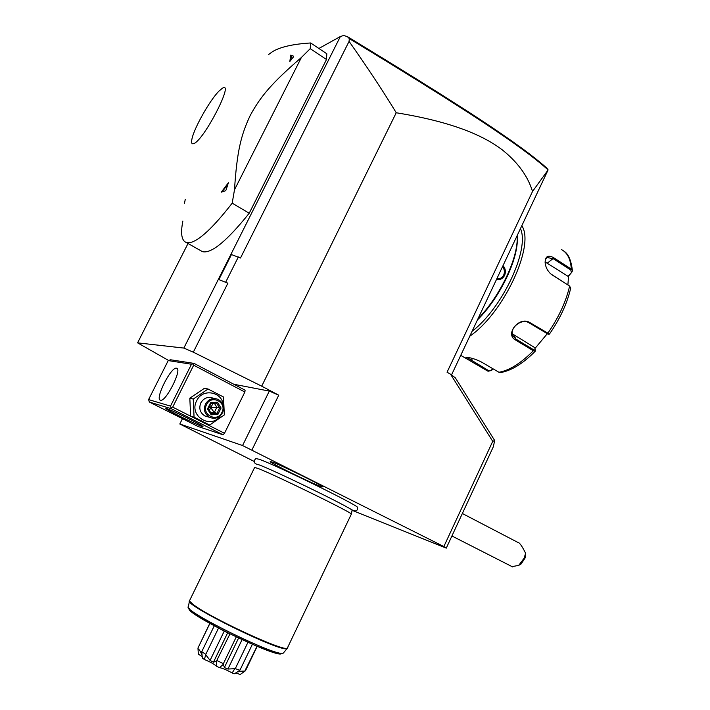 <?xml version="1.0" encoding="UTF-8"?>
<svg xmlns="http://www.w3.org/2000/svg" width="710" height="710" viewBox="0 0 710 710"><rect width="100%" height="100%" fill="white"/><g stroke="black" fill="none" stroke-linecap="round" stroke-linejoin="round"><path stroke-width="1.06" d="M227.892 283.183L218.875 279.598L227.892 283.183L193.315 352.178L183.837 348.077L340.356 36.529L343.587 35.5L347.279 36.547C464.864 108.026 520.084 144.228 546.869 168.146L548.12 169.912L532.527 191.46C527.761 175.902 517.51 161.907 501.775 149.473C484.646 136.648 455.261 122.324 396.233 112.757C383.187 91.27 367.469 67.477 349.071 41.384L349.32 38.606C466.381 109.793 521.344 145.816 548.102 169.912L451.516 374.951M218.875 279.598L231.46 254.544L240.495 258.023L349.071 41.384M347.279 36.547L349.32 38.606M193.315 352.178L261.706 386.178L396.233 112.757M225.736 282.092L238.356 256.931M494.684 440.511L493.326 446.767L446.27 548.138L443.848 546.549L492.722 441.345L450.557 374.232L455.323 377.8L494.684 440.511L492.722 441.345M443.848 546.549L242.563 445.543L179.807 423.994L254.278 461.5M261.706 386.178L278.746 395.195L251.97 449.883M532.527 191.46L447.051 372.217L450.557 374.232M352.364 510.437L446.27 548.138M182.47 418.66L179.807 423.994M278.746 395.195L269.303 391.086L242.563 445.543M269.303 391.086L233.856 384.27M171.332 408.729L149.357 402.029L198.028 426.479L223.082 434.813L224.493 433.277L244.861 392.009L245.11 390.18L194.025 363.387L170.622 359.784L168.226 360.573L148.585 399.588L170.506 406.12L171.332 408.729L223.082 434.813M357.627 507.606L357.618 507.49C359.624 506.07 275.231 464.695 259.123 459.246L255.866 458.589C254.118 460.213 252.183 463.612 259.097 464.864C273.474 470.144 339.3 501.952 351.281 509.478C355.541 511.945 357.645 511.28 357.618 507.49M320.601 486.412C310.785 482.898 270.377 463.026 270.173 461.615L271.974 461.953C280.69 464.881 323.565 485.942 322.873 486.945L320.601 486.412M351.734 509.753L352.071 510.25M257.251 464.5L257.721 464.358M351.281 514.226L351.361 514.084C352.728 512.922 272.88 473.889 257.677 468.316L254.597 467.526L189.845 600.065C189.188 600.509 189.845 601.583 191.806 603.269C204.231 615.046 285.997 653.173 287.594 648.035L287.834 647.538M352.098 510.108L351.361 514.084L287.124 648.549C282.189 653.253 182.088 604.077 189.543 600.66L189.597 600.527M219.505 667.675L223.419 664.258L224.369 667.56L227.928 669.051L235.285 668.669L239.936 670.231L234.495 673.746L232.161 672.973C226.517 669.841 222.292 668.074 219.505 667.675L216.355 666.149C214.349 664.214 210.373 662.004 204.4 659.501L205.793 654.363L201.729 651.682L214.234 625.883M205.793 654.363L218.485 628.155M205.98 655.064L210.08 660.389L224.227 631.128M210.08 660.389L213.444 662.253L227.644 632.85M213.444 662.253L216.577 660.93L216.355 666.149M229.916 633.977L216.577 660.93M217.065 660.602L223.375 663.664L236.208 637.03M223.419 664.258L223.375 663.664M224.369 667.56L238.542 638.13M227.928 669.051L242.021 639.754M235.285 668.669L247.896 642.408M239.936 670.231L252.352 644.36M237.646 671.962C241.267 671.083 243.601 670.879 244.657 671.349L240.175 674.5L235.818 672.876M257.038 646.331L244.657 671.349M245.225 670.977L245.58 670.533M209.778 623.424L197.957 648.035L209.867 623.478M202.217 656.555L198.347 654.194L197.957 648.035M198.01 648.709C199.022 649.242 200.309 651.203 201.871 654.593L201.942 654.434M201.729 651.682L202.368 658.143L204.4 659.501M234.628 668.962L232.161 672.973M183.837 348.077L137.58 342.85L168.545 360.431M137.58 342.85L188.026 243.486M318.888 48.466L340.356 36.529M200.255 250.417L202.43 251.651C211.243 253.905 226.845 241.098 249.219 213.231L326.493 59.498L326.804 53.756L310.669 42.973C293.035 44.038 280.308 46.94 272.48 51.679L268.469 54.608M517.146 235.986L517.146 236.031C518.655 257.091 500.408 295.946 478.096 318.666M503.106 265.709C505.511 268.584 506.017 271.815 504.615 275.382C502.751 278.737 500.089 280.077 496.627 279.429M517.173 235.933L517.253 237.211C518.797 258.396 500 297.712 477.528 319.864M520.536 228.815C529.873 249.45 502.414 308.087 472.141 331.277M521.903 225.904C535.171 245.518 503.319 313.589 469.851 336.123M535.198 350.092L535.163 351.308L533.352 350.749L515.611 340.055C504.313 334.374 519.356 315.728 529.855 322.589L549.442 334.073M570.698 288.216L569.615 286.094L550.72 273.882C547.357 270.661 545.484 266.853 545.111 262.46C545.28 256.15 548.235 254.633 553.986 257.899L571.302 269.081L572.411 270.696L572.003 271.974L567.982 276.279L545.147 261.946M492.953 368.765L491.586 370.46L488.054 371.25L470.828 361.204C467.428 359.287 465.804 358.089 465.964 357.609L467.34 357.458C471.236 357.769 475.966 359.304 481.531 362.073L498.944 372.271L500.985 372.528M512.283 333.798L534.816 347.66L535.198 350.101L533.68 349.808L515.939 339.114L512.948 335.945C508.662 328.579 521.584 317.725 529.172 322.899L548.324 334.295M569.402 285.944L551.439 274.459M545.191 263.33L545.165 263.002C545.023 260.197 545.733 258.36 547.303 257.517L553.454 258.822L570.769 270.004L571.328 272.276M485.125 369.573L488.018 371.232L488.684 370.673L466.852 357.432M491.586 370.46L488.684 370.673M572.003 271.974L568.568 276.083L567.885 284.967M547.135 333.913L534.941 348.495M568.568 276.083L567.982 276.279M492.669 368.596L491.506 370.052M502.627 266.729C504.535 269.347 504.89 272.125 503.692 275.063C502.307 277.69 500.204 278.95 497.382 278.835L496.938 278.781M326.493 59.498L310.226 48.671L310.669 42.973M249.219 213.231L232.188 203.175L234.486 189.801L301.386 57.483L310.226 48.671M202.43 251.651L186.41 242.571L190.014 242.634C199.217 240.628 213.275 227.475 232.188 203.175M186.41 242.571C181.565 240.779 180.393 233.59 182.878 221.005M222.212 88.386L219.212 90.88C210.08 99.684 193.83 128.492 191.895 139.258C191.141 143.047 191.815 144.476 193.936 143.544C204.409 139.621 235.134 79.547 222.212 88.386M234.486 189.801C237.033 150.724 241.072 134.989 250.239 115.428C260.623 96.454 271.202 83.576 301.386 57.483M228.363 182.816L226.117 189.881L225.425 190.786L221.263 192.179L228.363 182.816C225.691 187.458 223.322 190.582 221.263 192.179M293.532 56.791L289.831 61.486L290.718 55.14L293.612 56.17L293.532 56.791L293.612 56.17M225.425 190.786L226.117 189.881M290.718 55.14C291.908 55.238 291.615 57.35 289.831 61.486M185.248 199.492L184.458 203.3M202.155 426.497C196.945 424.935 165.963 409.617 165.838 408.534L166.53 408.57C171.154 409.812 203.504 425.805 203.024 426.603L202.155 426.497M149.357 402.029L148.585 399.588M194.025 363.387L193.013 363.857L193.679 365.206L244.861 392.009M193.679 365.206L172.699 407.132L224.493 433.277M172.699 407.132L171.163 407.505M170.506 406.12L191.478 364.239L168.226 360.573M176.497 368.215L176.621 368.241C182.621 368.943 165.616 402.605 160.442 400.209L160.433 400.209C154.576 399.268 171.074 366.475 176.497 368.215M191.478 364.239L193.013 363.857M208.074 389.018L204.515 388.237L189.827 398.186L190.635 416.113L206.095 423.914L209.654 425.041L224.307 414.951L223.543 397.023L208.074 389.018L193.253 399.064L194.061 417.169L209.654 425.041M189.827 398.186L193.253 399.064M190.635 416.113L194.061 417.169M223.26 405.73C222.94 391.734 202.474 387.731 196.697 400.733C188.274 416.104 211.465 430.1 220.624 415.403M213.24 398.195C207.994 396.375 203.859 397.928 200.823 402.845C198.685 408.445 200.042 412.821 204.888 415.953L208.048 416.894M222.487 412.776C224.679 406.919 223.188 402.446 218.023 399.348C212.716 397.511 208.536 399.082 205.474 404.07C203.3 409.741 204.666 414.17 209.574 417.338C215.006 419.433 219.31 417.906 222.487 412.776M221.928 412.421C217.242 422.903 201.116 414.738 206.601 404.576C211.394 394.077 227.395 402.366 221.928 412.421M221.076 408.028L217.42 402.197L210.621 402.668L207.471 408.995L211.154 414.835L217.943 414.338L221.076 408.028L219.647 408.037L216.612 403.173L210.941 403.564L208.323 408.836L211.385 413.699L217.047 413.291L219.647 408.037L216.869 407.3L210.657 407.54L213.151 403.413M217.943 414.338L217.047 413.291L214.287 412.519L210.657 407.54L209.397 410.504M211.154 414.835L211.385 413.699M207.471 408.995L208.358 408.871L211.003 403.529L216.612 403.173M210.621 402.668L211.003 403.529M217.42 402.197L216.665 403.173M214.385 403.324L216.869 407.3L214.287 412.519L210.826 412.767M208.944 407.673L210.657 407.54L209.761 406.031M512.061 566.633L518.708 565.373L524.078 558.282L525.622 553.303L525.515 557.359L521.069 564.015L519.25 565.062M462.352 513.499L517.67 542.307C519.321 542.245 521.974 545.91 525.622 553.303M287.568 648.079L283.707 652.588M189.455 601.113L188.381 606.526C181.094 610.174 278.231 657.939 283.255 653.12C281.719 654.194 278.498 653.954 273.59 652.428L256.345 646.047L223.748 630.888L197.424 616.023L190.741 611.097C188.895 609.304 188.07 607.92 188.283 606.935M189.321 608.577C183.189 612.943 281.852 660.753 281.497 653.235M498.944 372.271C509.389 370.469 520.856 363.298 533.352 350.749L533.68 349.808M546.922 333.789L547.623 333.487C558.655 317.61 565.985 301.812 569.615 286.094L569.189 285.802M570.769 270.004L571.302 269.081C570.68 259.203 567.397 252.698 561.45 249.556M515.611 340.055L515.939 339.114L513.774 334.951M529.855 322.589L529.172 322.899M553.986 257.899L547.392 263.055M470.828 361.204L472.514 358.461M504.615 275.382L503.692 275.063M352.124 510.179L352.63 510.747L351.983 510.747M238.533 638.13L224.44 667.4M245.429 670.852L257.153 646.384M198.054 649.623L197.957 648.026M517.253 237.211L517.146 236.031M535.163 351.308C522.924 363.653 511.306 370.762 500.319 372.626M535.296 351.015L535.198 350.101M549.185 334.179L548.164 334.321M570.734 288.029C567.183 303.401 560.066 318.772 549.398 334.135M545.111 262.46L545.165 263.002M563.74 251.02C568.275 253.648 571.168 260.206 572.411 270.696M460.763 355.364L488.054 371.25M465.964 357.609L466.443 357.45M547.303 257.517L546.514 258.076M204.888 415.953L209.574 417.338M211.429 413.735L208.358 408.853M451.915 535.979L512.682 566.944M521.069 564.015L518.708 565.373"/></g></svg>

